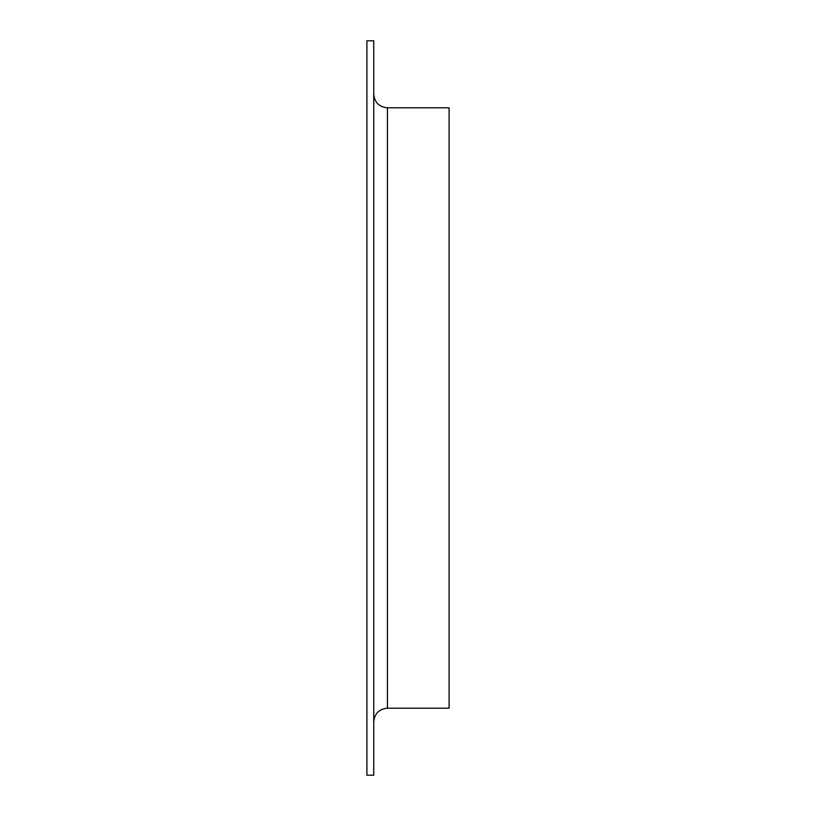 <?xml version="1.0" encoding="UTF-8"?>
<svg xmlns="http://www.w3.org/2000/svg" width="816" height="816" viewBox="0 0 816 816"><rect width="100%" height="100%" fill="white"/><g stroke="black" fill="none" stroke-linecap="round" stroke-linejoin="round"><path stroke-width="1.22" d="M366.894 408L366.894 40.8L373.748 40.8L373.748 775.2L366.894 775.2L366.894 408M387.447 107.804L387.447 708.196L449.106 708.196L449.106 107.804L387.447 107.804C379.124 106.988 374.554 102.418 373.748 94.095M387.447 708.196C379.124 709.012 374.554 713.582 373.748 721.905"/></g></svg>
